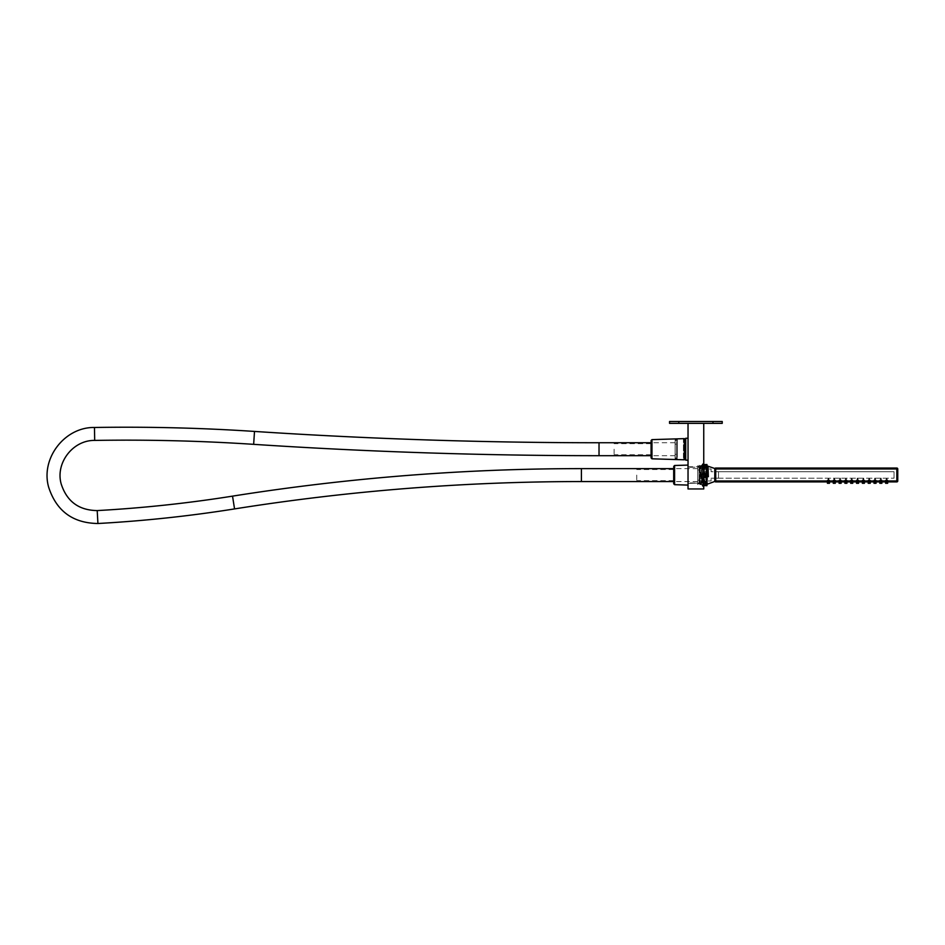 <?xml version="1.0" encoding="UTF-8"?>
<svg xmlns="http://www.w3.org/2000/svg" width="945" height="945" viewBox="0 0 945 945"><rect width="100%" height="100%" fill="white"/><g stroke="black" fill="none" stroke-linecap="round" stroke-linejoin="round"><path stroke-width="0.71" stroke-dasharray="4.72 3.54" d="M614.108 449.218L614.108 454.758L614.108 449.218M636.729 475.087L636.729 480.639L636.729 475.087M673.691 475.087L673.691 481.56L673.691 475.087M651.07 449.218L651.07 442.744L651.07 449.218M676.49 453.683L676.49 444.138L676.49 453.683M683.412 457.829L683.412 439.401L683.412 457.829M684.334 457.829L684.334 439.401L684.334 457.829M684.334 438.634L684.334 459.802M683.412 457.734L683.412 439.519L683.412 457.734M651.07 441.61L651.07 457.888M675.096 443.548L675.096 455.691L675.096 443.548M675.096 453.683L675.096 444.138L675.096 453.683M688.031 423.348L688.031 485.092L688.031 482.942L703.741 482.942L688.031 483.403L703.741 482.942L703.741 486.923L703.741 423.348L688.031 423.348L703.741 423.348M688.031 483.403L688.031 488.955L703.741 488.955L703.741 483.403M688.031 439.614L688.031 460.168L688.031 439.614M678.793 421.494L712.979 421.494L712.979 423.348L669.556 423.348L669.556 421.494L678.793 421.494L678.793 423.348M712.979 423.348L722.228 423.348L722.228 421.494L712.979 421.494M688.031 466.771L703.741 466.771M702.407 467.232L688.031 467.232L703.741 467.232L702.407 467.232L702.407 464.645L702.407 482.942M706.954 485.671L706.954 464.515M685.727 460.168L685.727 438.267M706.954 466.476L706.954 484.915L706.954 466.476M673.691 467.48L673.691 483.757M685.727 440.701L685.727 458.916L685.727 440.701M706.033 466.476L706.033 484.915L706.033 466.476M706.033 466.783L706.033 484.561L706.033 466.783M697.717 466.783L697.717 484.561L697.717 466.783M697.717 469.417L697.717 481.56L697.717 469.417M697.717 479.552L697.717 470.008L697.717 479.552M697.717 467.385L697.717 483.864L697.717 467.385M699.099 479.552L699.099 470.008L699.099 479.552M699.099 467.385L699.099 483.864L699.099 467.385M676.49 441.681L676.49 457.817L676.49 441.681M677.364 457.534L677.364 440.902L677.364 457.534M677.364 440.902L677.364 439.744L677.364 440.902M675.096 440.902L675.096 458.691L675.096 440.902M675.096 456.919L675.096 440.441L675.096 456.919M676.49 441.516L676.49 457.994L676.49 441.516M714.786 480.981L714.786 468.968L714.786 480.981A0.921 0.921 0 0 0 715.719 481.903L715.719 480.981L714.786 480.981L714.786 468.968A0.921 0.921 0 0 1 715.719 468.035L896.829 468.035L896.829 468.968L715.719 468.968L715.719 480.981L896.829 480.981L896.829 468.968L897.75 468.968L897.75 480.981L896.829 480.981L896.829 481.903L715.719 481.903M706.021 474.969C706.269 462.601 706.529 462.601 706.777 474.969C706.529 462.601 706.269 462.601 706.021 474.969L706.009 476.93C706.387 487.195 706.742 486.545 707.108 474.969C707.474 463.18 707.864 463.18 708.277 474.969C708.053 463.463 707.793 463.463 707.545 474.969C707.285 486.852 707.037 486.852 706.777 474.969L706.954 481.206M714.786 468.968L715.719 468.968L715.719 468.035M887.816 481.903L885.512 481.903L887.816 481.903L885.512 481.903L887.816 481.903L885.512 481.903L887.816 481.903L885.512 481.903L887.816 481.903L887.816 480.048L885.512 480.048L887.816 480.048L885.512 480.048L887.816 480.048L885.512 480.048L887.816 480.048L885.512 480.048L887.816 480.048L887.816 481.903M881.992 481.903L879.689 481.903L881.992 481.903L879.689 481.903L881.992 481.903L879.689 481.903L881.992 481.903L879.689 481.903L881.992 481.903L881.992 480.048L879.689 480.048L881.992 480.048L879.689 480.048L881.992 480.048L879.689 480.048L881.992 480.048L879.689 480.048L881.992 480.048L881.992 481.903M876.169 481.903L873.865 481.903L876.169 481.903L873.865 481.903L876.169 481.903L873.865 481.903L876.169 481.903L873.865 481.903L876.169 481.903L876.169 480.048L873.865 480.048L876.169 480.048L873.865 480.048L876.169 480.048L873.865 480.048L876.169 480.048L873.865 480.048L876.169 480.048L876.169 481.903M870.357 481.903L868.042 481.903L870.357 481.903L868.042 481.903L870.357 481.903L868.042 481.903L870.357 481.903L868.042 481.903L870.357 481.903L870.357 480.048L868.042 480.048L870.357 480.048L868.042 480.048L870.357 480.048L868.042 480.048L870.357 480.048L868.042 480.048L870.357 480.048L870.357 481.903M864.533 481.903L862.218 481.903L864.533 481.903L862.218 481.903L864.533 481.903L862.218 481.903L864.533 481.903L862.218 481.903L864.533 481.903L864.533 480.048L862.218 480.048L864.533 480.048L862.218 480.048L864.533 480.048L862.218 480.048L864.533 480.048L862.218 480.048L864.533 480.048L864.533 481.903M858.71 481.903L856.394 481.903L858.71 481.903L856.394 481.903L858.71 481.903L856.394 481.903L858.71 481.903L856.394 481.903L858.71 481.903L858.71 480.048L856.394 480.048L858.71 480.048L856.394 480.048L858.71 480.048L856.394 480.048L858.71 480.048L856.394 480.048L858.71 480.048L858.71 481.903M852.886 481.903L850.583 481.903L852.886 481.903L850.583 481.903L852.886 481.903L850.583 481.903L852.886 481.903L850.583 481.903L852.886 481.903L852.886 480.048L850.583 480.048L852.886 480.048L850.583 480.048L852.886 480.048L850.583 480.048L852.886 480.048L850.583 480.048L852.886 480.048L852.886 481.903M847.063 481.903L844.759 481.903L847.063 481.903L844.759 481.903L847.063 481.903L844.759 481.903L847.063 481.903L844.759 481.903L847.063 481.903L847.063 480.048L844.759 480.048L847.063 480.048L844.759 480.048L847.063 480.048L844.759 480.048L847.063 480.048L844.759 480.048L847.063 480.048L847.063 481.903M841.251 481.903L838.936 481.903L841.251 481.903L838.936 481.903L841.251 481.903L838.936 481.903L841.251 481.903L838.936 481.903L841.251 481.903L841.251 480.048L838.936 480.048L841.251 480.048L838.936 480.048L841.251 480.048L838.936 480.048L841.251 480.048L838.936 480.048L841.251 480.048L841.251 481.903M835.427 481.903L833.112 481.903L835.427 481.903L833.112 481.903L835.427 481.903L833.112 481.903L835.427 481.903L833.112 481.903L835.427 481.903L835.427 480.048L833.112 480.048L835.427 480.048L833.112 480.048L835.427 480.048L833.112 480.048L835.427 480.048L833.112 480.048L835.427 480.048L835.427 481.903M829.604 481.903L827.288 481.903L829.604 481.903L827.288 481.903L829.604 481.903L827.288 481.903L829.604 481.903L827.288 481.903L829.604 481.903L829.604 480.048L827.288 480.048L829.604 480.048L827.288 480.048L829.604 480.048L827.288 480.048L829.604 480.048L827.288 480.048L829.604 480.048L829.604 481.903M706.009 475.158L705.537 484.643L704.639 465.294L703.86 483.45L703.364 482.706L703.198 483.781L702.277 466.157L701.355 483.781L700.422 466.157L699.501 483.781L699.087 465.294L700.009 484.655L700.942 465.294L701.863 484.655L702.785 465.294L703.86 483.45M706.954 465.637L705.974 466.157L705.076 483.781L704.12 466.157L702.714 484.655L701.792 465.294L700.871 484.655L699.95 465.294L699.536 483.781M707.84 466.157L706.931 483.781L705.974 466.157M706.895 483.781L705.49 465.294L704.568 484.655L703.647 465.294L702.867 483.45M706.009 466.157L705.49 465.294L704.12 466.157L702.785 465.294L702.277 466.157M885.512 481.903L885.512 480.048L885.512 481.903M879.689 481.903L879.689 480.048L879.689 481.903M873.865 481.903L873.865 480.048L873.865 481.903M868.042 481.903L868.042 480.048L868.042 481.903M862.218 481.903L862.218 480.048L862.218 481.903M856.394 481.903L856.394 480.048L856.394 481.903M850.583 481.903L850.583 480.048L850.583 481.903M844.759 481.903L844.759 480.048L844.759 481.903M838.936 481.903L838.936 480.048L838.936 481.903M833.112 481.903L833.112 480.048L833.112 481.903M827.288 481.903L827.288 480.048L827.288 481.903M705.076 483.781L703.706 484.655L703.198 483.781M700.422 466.157L700.942 465.294L702.312 466.157M706.517 484.466L705.041 483.781M700.458 466.157L699.087 465.294L699.087 475.784M703.234 483.781L701.863 484.655L701.355 483.781L700.009 484.655L699.501 483.781M885.642 481.903L885.642 480.048L885.642 483.285L887.674 483.285L887.674 480.048L885.642 480.048L887.674 480.048L885.642 480.048L887.674 480.048L885.642 480.048L887.674 480.048L885.642 480.048L887.674 480.048L887.674 481.903M879.819 481.903L879.819 480.048L879.819 483.285L881.862 483.285L881.862 480.048L879.819 480.048L881.862 480.048L879.819 480.048L881.862 480.048L879.819 480.048L881.862 480.048L879.819 480.048L881.862 480.048L881.862 481.903M874.007 481.903L874.007 480.048L874.007 483.285L876.039 483.285L876.039 480.048L874.007 480.048L876.039 480.048L874.007 480.048L876.039 480.048L874.007 480.048L876.039 480.048L874.007 480.048L876.039 480.048L876.039 481.903M868.183 481.903L868.183 480.048L868.183 483.285L870.215 483.285L870.215 480.048L868.183 480.048L870.215 480.048L868.183 480.048L870.215 480.048L868.183 480.048L870.215 480.048L868.183 480.048L870.215 480.048L870.215 481.903M862.36 481.903L862.36 480.048L862.36 483.285L864.391 483.285L864.391 480.048L862.36 480.048L864.391 480.048L862.36 480.048L864.391 480.048L862.36 480.048L864.391 480.048L862.36 480.048L864.391 480.048L864.391 481.903M856.536 481.903L856.536 480.048L856.536 483.285L858.568 483.285L858.568 480.048L856.536 480.048L858.568 480.048L856.536 480.048L858.568 480.048L856.536 480.048L858.568 480.048L856.536 480.048L858.568 480.048L858.568 481.903M850.713 481.903L850.713 480.048L850.713 483.285L852.744 483.285L852.744 480.048L850.713 480.048L852.744 480.048L850.713 480.048L852.744 480.048L850.713 480.048L852.744 480.048L850.713 480.048L852.744 480.048L852.744 481.903M844.901 481.903L844.901 480.048L844.901 483.285L846.933 483.285L846.933 480.048L844.901 480.048L846.933 480.048L844.901 480.048L846.933 480.048L844.901 480.048L846.933 480.048L844.901 480.048L846.933 480.048L846.933 481.903M839.077 481.903L839.077 480.048L839.077 483.285L841.109 483.285L841.109 480.048L839.077 480.048L841.109 480.048L839.077 480.048L841.109 480.048L839.077 480.048L841.109 480.048L839.077 480.048L841.109 480.048L841.109 481.903M833.254 481.903L833.254 480.048L833.254 483.285L835.285 483.285L835.285 480.048L833.254 480.048L835.285 480.048L833.254 480.048L835.285 480.048L833.254 480.048L835.285 480.048L833.254 480.048L835.285 480.048L835.285 481.903M827.43 481.903L827.43 480.048L827.43 483.285L829.462 483.285L829.462 480.048L827.43 480.048L829.462 480.048L827.43 480.048L829.462 480.048L827.43 480.048L829.462 480.048L827.43 480.048L829.462 480.048L829.462 481.903M699.087 480.958L699.087 468.98L699.087 480.958L711.101 480.958L711.101 478.205L711.101 480.958M885.642 480.048L885.642 483.285L887.674 483.285L885.642 483.285L887.674 483.285L885.642 483.285L887.674 483.285L885.642 483.285L885.642 480.048M887.674 480.048L887.674 483.285L887.674 480.048M879.819 480.048L879.819 483.285L881.862 483.285L879.819 483.285L881.862 483.285L879.819 483.285L881.862 483.285L879.819 483.285L879.819 480.048M881.862 480.048L881.862 483.285L881.862 480.048M874.007 480.048L874.007 483.285L876.039 483.285L874.007 483.285L876.039 483.285L874.007 483.285L876.039 483.285L874.007 483.285L874.007 480.048M876.039 480.048L876.039 483.285L876.039 480.048M868.183 480.048L868.183 483.285L870.215 483.285L868.183 483.285L870.215 483.285L868.183 483.285L870.215 483.285L868.183 483.285L868.183 480.048M870.215 480.048L870.215 483.285L870.215 480.048M862.36 480.048L862.36 483.285L864.391 483.285L862.36 483.285L864.391 483.285L862.36 483.285L864.391 483.285L862.36 483.285L862.36 480.048M864.391 480.048L864.391 483.285L864.391 480.048M856.536 480.048L856.536 483.285L858.568 483.285L856.536 483.285L858.568 483.285L856.536 483.285L858.568 483.285L856.536 483.285L856.536 480.048M858.568 480.048L858.568 483.285L858.568 480.048M850.713 480.048L850.713 483.285L852.744 483.285L850.713 483.285L852.744 483.285L850.713 483.285L852.744 483.285L850.713 483.285L850.713 480.048M852.744 480.048L852.744 483.285L852.744 480.048M844.901 480.048L844.901 483.285L846.933 483.285L844.901 483.285L846.933 483.285L844.901 483.285L846.933 483.285L844.901 483.285L844.901 480.048M846.933 480.048L846.933 483.285L846.933 480.048M839.077 480.048L839.077 483.285L841.109 483.285L839.077 483.285L841.109 483.285L839.077 483.285L841.109 483.285L839.077 483.285L839.077 480.048M841.109 480.048L841.109 483.285L841.109 480.048M833.254 480.048L833.254 483.285L835.285 483.285L833.254 483.285L835.285 483.285L833.254 483.285L835.285 483.285L833.254 483.285L833.254 480.048M835.285 480.048L835.285 483.285L835.285 480.048M827.43 480.048L827.43 483.285L829.462 483.285L827.43 483.285L829.462 483.285L827.43 483.285L829.462 483.285L827.43 483.285L827.43 480.048M829.462 480.048L829.462 483.285L829.462 480.048M711.101 468.98L711.101 471.732L718.483 471.732L718.483 478.205L718.483 471.732L718.483 478.205L711.101 478.205L718.483 478.205L718.483 471.732L711.101 471.732L711.101 468.98L699.087 468.98M886.292 483.285L887.036 483.285L886.292 483.285L887.036 483.285L886.292 483.285L887.036 483.285L886.292 483.285L887.036 483.285L886.292 483.285L886.292 478.205L887.036 478.205L886.292 478.205L887.036 478.205L886.292 478.205L887.036 478.205L886.292 478.205L887.036 478.205L886.292 478.205L886.292 483.285M880.468 483.285L881.212 483.285L880.468 483.285L881.212 483.285L880.468 483.285L881.212 483.285L880.468 483.285L881.212 483.285L880.468 483.285L880.468 478.205L881.212 478.205L880.468 478.205L881.212 478.205L880.468 478.205L881.212 478.205L880.468 478.205L881.212 478.205L880.468 478.205L880.468 483.285M874.645 483.285L875.389 483.285L874.645 483.285L875.389 483.285L874.645 483.285L875.389 483.285L874.645 483.285L875.389 483.285L874.645 483.285L874.645 478.205L875.389 478.205L874.645 478.205L875.389 478.205L874.645 478.205L875.389 478.205L874.645 478.205L875.389 478.205L874.645 478.205L874.645 483.285M868.833 483.285L869.565 483.285L868.833 483.285L869.565 483.285L868.833 483.285L869.565 483.285L868.833 483.285L869.565 483.285L868.833 483.285L868.833 478.205L869.565 478.205L868.833 478.205L869.565 478.205L868.833 478.205L869.565 478.205L868.833 478.205L869.565 478.205L868.833 478.205L868.833 483.285M863.009 483.285L863.742 483.285L863.009 483.285L863.742 483.285L863.009 483.285L863.742 483.285L863.009 483.285L863.742 483.285L863.009 483.285L863.009 478.205L863.742 478.205L863.009 478.205L863.742 478.205L863.009 478.205L863.742 478.205L863.009 478.205L863.742 478.205L863.009 478.205L863.009 483.285M857.186 483.285L857.93 483.285L857.186 483.285L857.93 483.285L857.186 483.285L857.93 483.285L857.186 483.285L857.93 483.285L857.186 483.285L857.186 478.205L857.93 478.205L857.186 478.205L857.93 478.205L857.186 478.205L857.93 478.205L857.186 478.205L857.93 478.205L857.186 478.205L857.186 483.285M851.362 483.285L852.106 483.285L851.362 483.285L852.106 483.285L851.362 483.285L852.106 483.285L851.362 483.285L852.106 483.285L851.362 483.285L851.362 478.205L852.106 478.205L851.362 478.205L852.106 478.205L851.362 478.205L852.106 478.205L851.362 478.205L852.106 478.205L851.362 478.205L851.362 483.285M845.539 483.285L846.283 483.285L845.539 483.285L846.283 483.285L845.539 483.285L846.283 483.285L845.539 483.285L846.283 483.285L845.539 483.285L845.539 478.205L846.283 478.205L845.539 478.205L846.283 478.205L845.539 478.205L846.283 478.205L845.539 478.205L846.283 478.205L845.539 478.205L845.539 483.285M839.715 483.285L840.459 483.285L839.715 483.285L840.459 483.285L839.715 483.285L840.459 483.285L839.715 483.285L840.459 483.285L839.715 483.285L839.715 478.205L840.459 478.205L839.715 478.205L840.459 478.205L839.715 478.205L840.459 478.205L839.715 478.205L840.459 478.205L839.715 478.205L839.715 483.285M833.903 483.285L834.636 483.285L833.903 483.285L834.636 483.285L833.903 483.285L834.636 483.285L833.903 483.285L834.636 483.285L833.903 483.285L833.903 478.205L834.636 478.205L833.903 478.205L834.636 478.205L833.903 478.205L834.636 478.205L833.903 478.205L834.636 478.205L833.903 478.205L833.903 483.285M828.08 483.285L828.812 483.285L828.08 483.285L828.812 483.285L828.08 483.285L828.812 483.285L828.08 483.285L828.812 483.285L828.08 483.285L828.08 478.205L828.812 478.205L828.08 478.205L828.812 478.205L828.08 478.205L828.812 478.205L828.08 478.205L828.812 478.205L828.08 478.205L828.08 483.285M718.483 471.732L894.053 471.732L894.053 478.205L894.053 471.732L718.483 471.732M718.483 478.205L894.053 478.205L718.483 478.205M887.036 478.205L887.036 483.285L887.036 478.205M881.212 478.205L881.212 483.285L881.212 478.205M875.389 478.205L875.389 483.285L875.389 478.205M869.565 478.205L869.565 483.285L869.565 478.205M863.742 478.205L863.742 483.285L863.742 478.205M857.93 478.205L857.93 483.285L857.93 478.205M852.106 478.205L852.106 483.285L852.106 478.205M846.283 478.205L846.283 483.285L846.283 478.205M840.459 478.205L840.459 483.285L840.459 478.205M834.636 478.205L834.636 483.285L834.636 478.205M828.812 478.205L828.812 483.285L828.812 478.205M581.411 468.625L581.411 481.56M232.529 496.137L234.549 508.918M97.205 510.583L97.926 523.506M94.689 440.417L94.476 427.483M253.65 444.339L254.5 431.428M599.024 455.691L599.024 442.744M651.967 458.809L651.967 439.626M674.588 484.679L674.588 465.495M673.691 480.639L636.729 480.639M673.691 469.547L636.729 469.547M651.07 454.758L614.108 454.758M651.07 443.678L614.108 443.678M684.334 439.401L683.412 439.401M684.334 459.034L683.412 459.034M676.49 444.138L675.096 444.138M676.49 454.297L675.096 454.297M702.407 485.529L703.741 485.576M702.407 464.645L703.741 464.609M706.954 484.915L706.033 484.915M706.954 465.271L706.033 465.271M683.412 439.519L684.334 439.519M683.412 458.916L684.334 458.916M706.033 484.561L697.717 484.561M706.033 465.625L697.717 465.625M699.099 470.008L697.717 470.008M699.099 480.178L697.717 480.178M699.099 483.864L697.717 483.864M699.099 466.31L697.717 466.31M697.717 468.625L673.691 468.625M697.717 481.56L673.691 481.56M675.096 442.744L651.07 442.744M675.096 455.691L651.07 455.691M676.49 457.817L677.364 458.691L675.096 458.691M676.49 440.63L677.364 439.744L675.096 439.744M676.49 457.994L675.096 457.994M676.49 440.441L675.096 440.441"/><path stroke-width="1.42" d="M651.07 455.691L651.07 454.899L651.07 455.691L599.024 455.691C483.781 455.679 368.644 451.899 253.65 444.339C200.718 440.854 147.727 439.543 94.689 440.417L94.476 427.483C64.709 426.939 40.481 458.431 48.62 487.065C56.357 510.985 72.789 523.128 97.926 523.506L97.205 510.583C142.565 508.079 187.665 503.26 232.529 496.137C348.103 477.816 464.397 468.637 581.411 468.625L581.411 481.56L673.691 481.56M684.334 458.502L684.334 438.634L651.967 439.626L651.967 458.809L684.334 459.802L684.334 458.502M651.967 458.809L651.07 457.888L651.07 441.61M688.031 423.348L688.031 488.955L703.741 488.955L703.741 423.348M712.979 421.494L722.228 421.494L722.228 423.348L669.556 423.348L669.556 421.494L712.979 421.494L712.979 423.348M703.741 464.609L706.954 464.515L706.954 485.671L703.741 485.576M688.031 438.267L685.727 438.267L685.727 460.168L688.031 460.168M688.031 465.094L674.588 465.495L674.588 484.679L673.691 483.757L673.691 467.48M714.786 480.981L714.786 468.968L715.719 468.968L715.719 480.981L714.786 480.981A0.921 0.921 0 0 0 715.719 481.903L896.829 481.903L896.829 480.981L715.719 480.981L715.719 481.903M707.108 474.969C707.474 463.18 707.864 463.18 708.277 474.969L708.36 476.705L708.277 474.969C708.053 463.463 707.793 463.463 707.545 474.969M706.954 481.206L707.167 484.23L714.893 481.407M714.893 468.543L707.817 466.157M714.786 468.968A0.921 0.921 0 0 1 715.719 468.035L715.719 468.968L896.829 468.968L896.829 468.035L715.719 468.035M708.36 476.705L707.852 466.157L706.954 465.637M897.75 480.981A0.921 0.921 0 0 1 896.829 481.903A0.921 0.921 0 0 0 897.75 480.981L896.829 480.981L896.829 468.968L897.75 468.968A0.921 0.921 0 0 0 896.829 468.035A0.921 0.921 0 0 1 897.75 468.968L897.75 480.981M885.642 481.903L885.642 483.285L887.674 483.285L887.674 481.903M879.819 481.903L879.819 483.285L881.862 483.285L881.862 481.903M874.007 481.903L874.007 483.285L876.039 483.285L876.039 481.903M868.183 481.903L868.183 483.285L870.215 483.285L870.215 481.903M862.36 481.903L862.36 483.285L864.391 483.285L864.391 481.903M856.536 481.903L856.536 483.285L858.568 483.285L858.568 481.903M850.713 481.903L850.713 483.285L852.744 483.285L852.744 481.903M844.901 481.903L844.901 483.285L846.933 483.285L846.933 481.903M839.077 481.903L839.077 483.285L841.109 483.285L841.109 481.903M833.254 481.903L833.254 483.285L835.285 483.285L835.285 481.903M827.43 481.903L827.43 483.285L829.462 483.285L829.462 481.903M97.926 523.506C143.711 520.967 189.26 516.112 234.549 508.918L232.529 496.137M599.024 455.691L599.024 442.744C484.064 442.744 369.212 438.976 254.5 431.428L253.65 444.339M678.793 421.494L678.793 423.348M673.691 468.625L581.411 468.625M234.549 508.918C349.449 490.691 465.07 481.572 581.411 481.56M97.205 510.583C78.837 510.312 66.835 501.441 61.189 483.958C55.223 463.038 72.93 440.016 94.689 440.417M254.5 431.428C201.214 427.92 147.869 426.608 94.476 427.483M599.024 442.744L651.07 442.744M651.967 439.626L651.07 440.547M702.407 464.645L703.741 463.263M702.407 485.529L703.741 486.923M674.588 484.679L688.031 485.092M674.588 465.495L673.691 466.428M684.334 439.519L685.727 439.519M684.334 458.916L685.727 458.916"/></g></svg>

